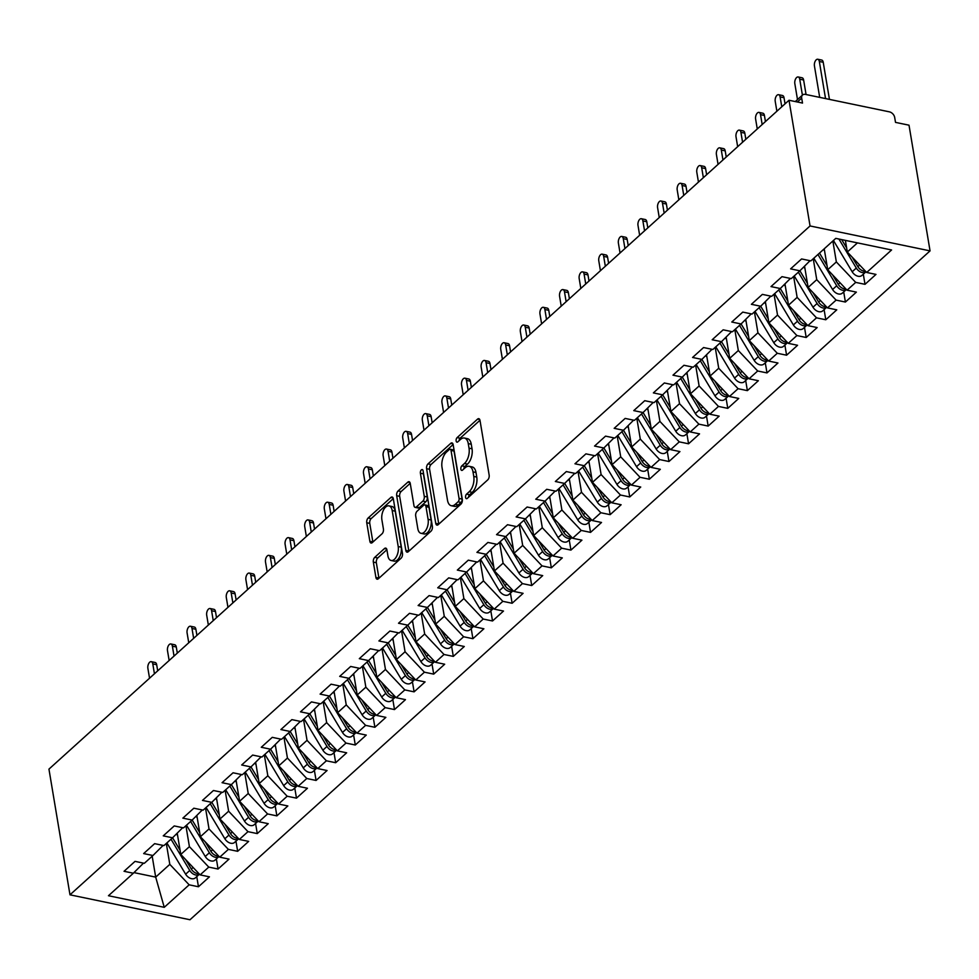 <?xml version="1.0" encoding="UTF-8"?>
<svg xmlns="http://www.w3.org/2000/svg" width="979" height="979" viewBox="0 0 979 979"><rect width="100%" height="100%" fill="white"/><g stroke="black" fill="none" stroke-linecap="round" stroke-linejoin="round"><path stroke-width="1.47" d="M465.588 497.454A2.484 1.322 -78.3 0 0 466.432 498.666A2.484 1.322 -78.3 0 0 467.301 498.36L487.738 479.881A3.549 1.897 -78.3 0 0 489.157 475.109L480.004 420.407A3.549 1.897 -78.3 0 0 478.804 418.669A3.549 1.897 -78.3 0 0 477.568 419.11L457.132 437.589A2.484 1.322 -78.3 0 0 456.141 440.929A2.484 1.322 -78.3 0 0 456.973 442.153A2.484 1.322 -78.3 0 0 457.842 441.835L460.485 439.449A11.369 6.058 -78.3 0 1 464.425 438.041A11.369 6.058 -78.3 0 1 468.268 443.609L469.027 448.162A11.369 6.058 -78.3 0 1 464.499 463.459L461.855 465.845A2.484 1.322 -78.3 0 0 460.864 469.186A2.484 1.322 -78.3 0 0 461.709 470.409A2.484 1.322 -78.3 0 0 462.565 470.104L465.209 467.705A11.369 6.058 -78.3 0 1 469.149 466.298A11.369 6.058 -78.3 0 1 473.004 471.866L473.763 476.43A11.369 6.058 -78.3 0 1 469.235 491.715L466.579 494.114A2.484 1.322 -78.3 0 0 465.588 497.454M374.761 557.332A3.549 1.897 -78.3 0 0 373.342 562.105L375.912 577.451A3.549 1.897 -78.3 0 0 377.111 579.201A3.549 1.897 -78.3 0 0 378.347 578.76L401.047 558.238A3.549 1.897 -78.3 0 0 402.467 553.453L393.313 498.752A3.549 1.897 -78.3 0 0 392.114 497.014A3.549 1.897 -78.3 0 0 390.878 497.454L368.177 517.977A3.549 1.897 -78.3 0 0 366.758 522.762L369.866 541.289A3.549 1.897 -78.3 0 0 371.065 543.039A3.549 1.897 -78.3 0 0 372.289 542.599L382.018 533.812A3.549 1.897 -78.3 0 0 383.425 529.027L381.896 519.837A9.509 5.066 -78.3 0 1 383.487 510.047A9.509 5.066 -78.3 0 1 388.969 505.874A9.509 5.066 -78.3 0 1 392.187 510.536L398.208 546.551A9.509 5.066 -78.3 0 1 396.605 556.341A9.509 5.066 -78.3 0 1 391.135 560.502A9.509 5.066 -78.3 0 1 387.917 555.852L386.913 549.843A3.549 1.897 -78.3 0 0 385.714 548.105A3.549 1.897 -78.3 0 0 384.478 548.546L374.761 557.332L377.759 557.957A3.549 1.897 -78.3 0 0 376.34 562.729L378.91 578.075A3.549 1.897 -78.3 0 0 378.934 578.222M789.013 100.262L810.049 225.953L69.986 894.818L48.95 769.127L789.013 100.262L802.511 103.064L801.679 98.108L797.383 102M435.753 523.373A3.549 1.897 -78.3 0 0 436.964 525.111A3.549 1.897 -78.3 0 0 438.188 524.671L460.901 504.148A3.549 1.897 -78.3 0 0 462.308 499.363L453.155 444.674A3.549 1.897 -78.3 0 0 451.955 442.924A3.549 1.897 -78.3 0 0 450.732 443.365L428.019 463.887A3.549 1.897 -78.3 0 0 426.599 468.672L435.753 523.373L438.763 523.985A3.549 1.897 -78.3 0 0 438.788 524.132M430.98 531.193L408.267 551.715A3.549 1.897 -78.3 0 1 407.031 552.156A3.549 1.897 -78.3 0 1 405.832 550.406L396.679 495.717A3.549 1.897 -78.3 0 1 398.098 490.932L407.815 482.157A3.549 1.897 -78.3 0 1 409.051 481.717A3.549 1.897 -78.3 0 1 410.25 483.455L413.958 505.641A3.549 1.897 -78.3 0 0 415.157 507.379A3.549 1.897 -78.3 0 0 416.393 506.938L422.842 501.113A3.549 1.897 -78.3 0 0 424.262 496.329L420.395 473.236A2.484 1.322 -78.3 0 1 420.811 470.679A2.484 1.322 -78.3 0 1 422.243 469.577A2.484 1.322 -78.3 0 1 423.087 470.801L432.388 526.408A3.549 1.897 -78.3 0 1 430.98 531.193M810.049 225.953L930.05 250.881L189.987 919.746L69.986 894.818M863.307 274.193L865.008 284.326L875.985 274.401L866.684 272.468L891.575 249.975L835.772 238.374L810.881 260.879L801.581 258.945L790.604 268.87L799.904 270.804L791.277 278.599L781.976 276.665L770.999 286.59L780.3 288.524L771.672 296.319L762.372 294.385L751.395 304.31L760.695 306.243L752.068 314.039L742.767 312.105L731.79 322.03L741.091 323.963L732.463 331.759L723.163 329.825L712.186 339.75L721.486 341.683L712.859 349.479L703.558 347.545L692.581 357.47L701.882 359.391L693.254 367.186L683.954 365.265L672.977 375.177L682.277 377.111L673.65 384.906L664.349 382.973L653.372 392.897L662.673 394.831L654.045 402.626L644.745 400.692L633.768 410.617L643.068 412.551L634.441 420.346L625.14 418.412L614.163 428.337L623.464 430.27L614.836 438.066L605.536 436.132L594.559 446.057L603.859 447.99L595.232 455.786L585.931 453.852L574.954 463.777L584.255 465.71L575.628 473.506L566.327 471.572L555.35 481.497L564.65 483.43L556.023 491.225L546.723 489.292L535.746 499.217L545.046 501.138L536.419 508.933L527.118 507.012L516.141 516.924L525.442 518.858L516.814 526.653L507.514 524.72L496.537 534.644L505.837 536.578L497.21 544.373L487.909 542.439L476.932 552.364L486.233 554.298L477.605 562.093L468.305 560.159L457.328 570.084L466.628 572.017L458.001 579.813L448.7 577.879L437.723 587.804L447.024 589.737L438.396 597.533L429.096 595.599L418.119 605.524L427.419 607.457L418.792 615.253L409.491 613.319L398.514 623.244L407.815 625.165L399.187 632.972L389.887 631.039L378.91 640.951L388.21 642.885L379.583 650.68L370.282 648.759L359.305 658.671L368.606 660.605L359.978 668.4L350.678 666.466L339.701 676.391L349.001 678.325L340.374 686.12L331.073 684.186L320.096 694.111L329.397 696.045L320.769 703.84L311.469 701.906L300.492 711.831L309.792 713.764L301.165 721.56L291.864 719.626L280.887 729.551L290.188 731.484L281.56 739.28L272.26 737.346L261.283 747.271L270.583 749.204L261.956 757L252.655 755.066L241.678 764.991L250.979 766.912L242.351 774.719L233.051 772.786L222.074 782.698L231.374 784.632L222.747 792.427L213.446 790.506L202.469 800.418L211.77 802.352L203.142 810.147L193.842 808.213L182.865 818.138L192.165 820.072L183.538 827.867L174.238 825.933L163.26 835.858L172.561 837.791L163.934 845.587L154.633 843.653L143.656 853.578L152.957 855.511L144.329 863.307L135.029 861.373L124.052 871.298L133.352 873.231L143.485 863.135M865.008 284.326L855.707 282.393L847.08 290.188L827.72 269.739L824.22 248.825M843.702 291.913L845.403 302.046L856.38 292.121L847.08 290.188M845.403 302.046L836.103 300.112L827.475 307.908L808.128 287.459L804.554 266.166M824.098 309.621L825.799 319.766L836.776 309.841L827.475 307.908M825.799 319.766L816.498 317.832L807.871 325.628L788.523 305.179L784.95 283.886M804.493 327.341L806.194 337.486L817.171 327.561L807.871 325.628M806.194 337.486L796.894 335.552L788.266 343.348L768.919 322.886L765.345 301.605M784.889 345.061L786.59 355.206L797.567 345.281L788.266 343.348M786.59 355.206L777.289 353.272L768.662 361.067L749.314 340.606L745.741 319.313M765.284 362.781L766.985 372.913L777.962 363.001L768.662 361.067M766.985 372.913L757.685 370.992L749.057 378.787L729.71 358.326L726.137 337.033M745.68 380.501L747.381 390.633L758.358 380.721L749.057 378.787M747.381 390.633L738.08 388.7L729.453 396.507L710.105 376.046L706.532 354.753M726.075 398.22L727.776 408.353L738.753 398.429L729.453 396.507M727.776 408.353L718.476 406.42L709.848 414.215L690.501 393.766L686.928 372.473M706.471 415.94L708.172 426.073L719.149 416.148L709.848 414.215M708.172 426.073L698.871 424.14L690.244 431.935L670.896 411.486L667.323 390.193M686.866 433.66L688.567 443.793L699.544 433.868L690.244 431.935M688.567 443.793L679.267 441.859L670.639 449.655L651.292 429.206L647.719 407.913M667.262 451.368L668.963 461.513L679.94 451.588L670.639 449.655M668.963 461.513L659.662 459.579L651.035 467.375L631.688 446.926L628.114 425.632M647.657 469.088L649.358 479.233L660.336 469.308L651.035 467.375M649.358 479.233L640.058 477.299L631.431 485.094L612.083 464.633L608.51 443.352M628.053 486.808L629.754 496.953L640.731 487.028L631.431 485.094M629.754 496.953L620.453 495.019L611.826 502.814L592.479 482.353L588.905 461.06M608.448 504.528L610.15 514.66L621.127 504.748L611.826 502.814M610.15 514.66L600.849 512.739L592.222 520.534L572.874 500.073L569.313 478.78M588.844 522.248L590.545 532.38L601.522 522.468L592.222 520.534M590.545 532.38L581.245 530.447L572.617 538.254L553.27 517.793L549.708 496.5M569.24 539.967L570.941 550.1L581.918 540.175L572.617 538.254M570.941 550.1L561.64 548.167L553.013 555.962L533.665 535.513L530.104 514.22M549.635 557.687L551.336 567.82L562.313 557.895L553.013 555.962M551.336 567.82L542.036 565.886L533.408 573.682L514.061 553.233L510.5 531.94M530.031 575.407L531.732 585.54L542.709 575.615L533.408 573.682M531.732 585.54L522.431 583.606L513.804 591.402L494.456 570.953L490.895 549.66M510.426 593.115L512.127 603.26L523.104 593.335L513.804 591.402M512.127 603.26L502.827 601.326L494.199 609.122L474.852 588.673L471.291 567.379M490.822 610.835L492.523 620.98L503.5 611.055L494.199 609.122M492.523 620.98L483.222 619.046L474.595 626.841L455.247 606.38L451.686 585.087M471.217 628.555L472.918 638.7L483.895 628.775L474.595 626.841M472.918 638.7L463.618 636.766L454.99 644.561L435.643 624.1L432.082 602.807M451.613 646.275L453.314 656.407L464.291 646.495L454.99 644.561M453.314 656.407L444.013 654.486L435.386 662.281L416.038 641.82L412.477 620.527M432.008 663.995L433.709 674.127L444.686 664.215L435.386 662.281M433.709 674.127L424.409 672.194L415.781 680.001L396.434 659.54L392.873 638.247M412.404 681.714L414.105 691.847L425.082 681.922L415.781 680.001M414.105 691.847L404.804 689.914L396.177 697.709L376.829 677.26L373.268 655.967M392.799 699.434L394.5 709.567L405.477 699.642L396.177 697.709M394.5 709.567L385.2 707.633L376.572 715.429L357.225 694.98L353.664 673.687M373.195 717.142L374.896 727.287L385.873 717.362L376.572 715.429M374.896 727.287L365.595 725.353L356.968 733.149L337.62 712.7L334.059 691.407M353.59 734.862L355.291 745.007L366.268 735.082L356.968 733.149M355.291 745.007L345.991 743.073L337.363 750.869L318.016 730.407L314.455 709.126M333.986 752.582L335.687 762.727L346.664 752.802L337.363 750.869M335.687 762.727L326.386 760.793L317.759 768.588L298.411 748.127L294.85 726.834M314.381 770.302L316.082 780.447L327.059 770.522L317.759 768.588M316.082 780.447L306.782 778.513L298.154 786.308L278.807 765.847L275.246 744.554M294.777 788.022L296.478 798.154L307.455 788.242L298.154 786.308M296.478 798.154L287.177 796.233L278.55 804.028L259.202 783.567L255.641 762.274M275.172 805.741L276.873 815.874L287.85 805.95L278.55 804.028M276.873 815.874L267.573 813.941L258.945 821.736L239.598 801.287L236.037 779.994M255.568 823.461L257.269 833.594L268.246 823.669L258.945 821.736M257.269 833.594L247.968 831.66L239.341 839.456L219.994 819.007L216.432 797.714M235.963 841.181L237.664 851.314L248.642 841.389L239.341 839.456M237.664 851.314L228.364 849.38L219.737 857.176L200.389 836.727L196.828 815.434M216.359 858.889L218.06 869.034L229.037 859.109L219.737 857.176M218.06 869.034L208.76 867.1L200.132 874.896L180.785 854.447L177.223 833.153M196.755 876.609L198.456 886.754L209.433 876.829L200.132 874.896M198.456 886.754L189.155 884.82L164.252 907.325L108.461 895.724L133.352 873.231M152.957 855.511L163.089 845.415M152.186 856.209L155.685 877.123L169.808 864.359L166.308 843.445M189.155 884.82L169.808 864.359M133.976 872.607L155.685 877.123L164.252 907.325M180.099 850.335L172.573 837.779L182.694 827.696M180.785 854.447L189.412 846.651L185.912 825.725M208.76 867.1L189.412 846.651M192.165 820.072L202.298 809.976M200.389 836.727L209.017 828.932L205.517 808.005M228.364 849.38L209.017 828.932M219.308 814.895L211.782 802.339L221.903 792.256M219.994 819.007L228.621 811.212L225.121 790.286M247.968 831.66L228.621 811.212M231.374 784.632L241.507 774.536M239.598 801.287L248.225 793.492L244.726 772.578M267.573 813.941L248.225 793.492M258.517 779.455L250.991 766.912L261.112 756.816M259.202 783.567L267.83 775.772L264.33 754.858M287.177 796.233L267.83 775.772M278.122 761.735L270.596 749.192L280.716 739.096M278.807 765.847L287.434 758.052L283.934 737.138M306.782 778.513L287.434 758.052M297.726 744.016L290.2 731.472L300.32 721.388M298.411 748.127L307.039 740.332L303.539 719.418M326.386 760.793L307.039 740.332M317.331 726.308L309.805 713.752L319.925 703.668M318.016 730.407L326.643 722.612L323.143 701.698M345.991 743.073L326.643 722.612M329.397 696.045L339.529 685.949M337.62 712.7L346.248 704.904L342.748 683.978M365.595 725.353L346.248 704.904M356.54 690.868L349.013 678.312L359.134 668.229M357.225 694.98L365.852 687.185L362.352 666.258M385.2 707.633L365.852 687.185M376.144 673.148L368.618 660.592L378.738 650.509M376.829 677.26L385.457 669.465L381.957 648.539M404.804 689.914L385.457 669.465M395.749 655.428L388.222 642.885L398.343 632.789M396.434 659.54L405.061 651.745L401.561 630.831M424.409 672.194L405.061 651.745M415.353 637.708L407.827 625.165L417.947 615.069M416.038 641.82L424.666 634.025L421.166 613.111M444.013 654.486L424.666 634.025M427.419 607.457L437.552 597.349M435.643 624.1L444.27 616.305L440.77 595.391M463.618 636.766L444.27 616.305M454.562 602.269L447.036 589.725L457.156 579.641M455.247 606.38L463.875 598.585L460.375 577.671M483.222 619.046L463.875 598.585M466.628 572.017L476.761 561.922M474.852 588.673L483.479 580.865L479.979 559.951M502.827 601.326L483.479 580.865M493.759 566.841L486.245 554.285L496.365 544.202M494.456 570.953L503.084 563.158L499.584 542.231M522.431 583.606L503.084 563.158M513.363 549.121L505.849 536.565L515.97 526.482M514.061 553.233L522.688 545.438L519.188 524.511M542.036 565.886L522.688 545.438M525.442 518.858L535.574 508.762M533.665 535.513L542.293 527.718L538.793 506.804M561.64 548.167L542.293 527.718M552.572 513.681L545.058 501.138L555.179 491.042M553.27 517.793L561.897 509.998L558.397 489.084M581.245 530.447L561.897 509.998M572.177 495.961L564.663 483.418L574.783 473.322M572.874 500.073L581.502 492.278L577.989 471.364M600.849 512.739L581.502 492.278M591.781 478.241L584.267 465.698L594.388 455.614M592.479 482.353L601.106 474.558L597.594 453.644M620.453 495.019L601.106 474.558M603.859 447.99L613.992 437.894M612.083 464.633L620.71 456.838L617.198 435.924M640.058 477.299L620.71 456.838M623.464 430.27L633.597 420.175M631.688 446.926L640.303 439.118L636.803 418.204M659.662 459.579L640.303 439.118M650.594 425.094L643.081 412.538L653.201 402.455M651.292 429.206L659.907 421.411L656.407 400.484M679.267 441.859L659.907 421.411M670.199 407.374L662.685 394.818L672.806 384.735M670.896 411.486L679.512 403.691L676.012 382.765M698.871 424.14L679.512 403.691M689.803 389.654L682.29 377.111L692.41 367.015M690.501 393.766L699.116 385.971L695.616 365.057M718.476 406.42L699.116 385.971M709.408 371.934L701.882 359.391L712.014 349.295M710.105 376.046L718.721 368.251L715.221 347.337M738.08 388.7L718.721 368.251M729.012 354.214L721.486 341.671L731.619 331.575M729.71 358.326L738.325 350.531L734.825 329.617M757.685 370.992L738.325 350.531M741.091 323.963L751.223 313.867M749.314 340.606L757.93 332.811L754.43 311.897M777.289 353.272L757.93 332.811M768.221 318.775L760.695 306.231L770.828 296.147M768.919 322.886L777.534 315.091L774.034 294.177M796.894 335.552L777.534 315.091M787.826 301.067L780.3 288.511L790.432 278.428M788.523 305.179L797.139 297.383L793.639 276.457M816.498 317.832L797.139 297.383M807.43 283.347L799.904 270.791L810.037 260.708M808.128 287.459L816.743 279.664L813.243 258.737M836.103 300.112L816.743 279.664M801.679 98.108A5.433 3.708 47.9 0 1 802.547 95.012A5.433 3.708 47.9 0 1 805.411 94.4L889.409 111.851A5.433 3.708 47.9 0 1 894.684 117.431L895.516 122.387L909.014 125.19L930.05 250.881M827.72 269.739L836.347 261.944L832.848 241.018M855.707 282.393L836.347 261.944M866.684 272.468L847.324 252.019L845.379 240.381M847.324 252.019L857.445 242.878M468.562 497.222A2.484 1.322 -78.3 0 1 469.59 494.725L472.233 492.339A11.369 6.058 -78.3 0 0 476.761 477.054L473.763 476.43M469.149 466.298L472.159 466.922A11.369 6.058 -78.3 0 1 476.002 472.49L476.761 477.054M464.425 438.041L467.424 438.665A11.369 6.058 -78.3 0 1 471.266 444.233L472.037 448.786A11.369 6.058 -78.3 0 1 467.497 464.083L464.854 466.469A2.484 1.322 -78.3 0 0 463.826 468.965M479.979 420.272L460.13 438.213A2.484 1.322 -78.3 0 0 459.102 440.697M453.13 444.527L431.017 464.511A3.549 1.897 -78.3 0 0 429.61 469.296L438.763 523.985M458.074 501.799A2.484 1.322 -78.3 0 0 459.065 498.458L451.025 450.45A2.484 1.322 -78.3 0 0 450.181 449.226A2.484 1.322 -78.3 0 0 449.324 449.532L446.534 452.053A11.369 6.058 -78.3 0 0 442.006 467.35L447.489 500.171A11.369 6.058 -78.3 0 0 451.343 505.739A11.369 6.058 -78.3 0 0 455.284 504.32L458.074 501.799L461.072 502.423A2.484 1.322 -78.3 0 0 462.064 499.082L459.065 498.458M450.181 449.226L453.179 449.851A2.484 1.322 -78.3 0 1 454.023 451.074L462.064 499.082M451.343 505.739L454.342 506.363A11.369 6.058 -78.3 0 0 458.282 504.944L455.284 504.32M461.072 502.423L458.282 504.944M410.225 483.308L401.096 491.556A3.549 1.897 -78.3 0 0 399.677 496.341L408.83 551.03A3.549 1.897 -78.3 0 0 408.867 551.177M415.157 507.379L418.168 508.003A3.549 1.897 -78.3 0 0 419.391 507.563L425.841 501.737A3.549 1.897 -78.3 0 0 427.26 496.953L423.393 473.86L420.395 473.236M423.393 472.637A2.484 1.322 -78.3 0 0 423.393 473.86M417.813 528.66A9.509 5.066 -78.3 0 0 421.031 533.31A9.509 5.066 -78.3 0 0 426.501 529.137A9.509 5.066 -78.3 0 0 428.104 519.347L425.987 506.657A3.549 1.897 -78.3 0 0 424.788 504.919A3.549 1.897 -78.3 0 0 423.552 505.36L417.103 511.185A3.549 1.897 -78.3 0 0 415.696 515.97L417.813 528.66M421.031 533.31L424.029 533.934A9.509 5.066 -78.3 0 0 429.512 529.761A9.509 5.066 -78.3 0 0 431.103 519.971L428.104 519.347M424.788 504.919L427.786 505.543A3.549 1.897 -78.3 0 1 428.986 507.281L431.103 519.971M386.889 549.708L377.759 557.957M391.135 560.502L394.133 561.126A9.509 5.066 -78.3 0 0 399.603 556.953A9.509 5.066 -78.3 0 0 401.206 547.163L398.208 546.551M388.969 505.874L391.967 506.498A9.509 5.066 -78.3 0 1 395.186 511.16L401.206 547.163M393.289 498.617L371.176 518.601A3.549 1.897 -78.3 0 0 369.756 523.386L372.864 541.913A3.549 1.897 -78.3 0 0 372.889 542.06M852.183 257.147L857.873 266.631A7.245 4.956 47.9 0 0 863.784 271.122A7.245 4.956 47.9 0 0 865.497 271.22M838.905 239.023L856.307 268.05A7.245 4.956 47.9 0 0 862.218 272.541A7.245 4.956 47.9 0 0 865.999 271.758L861.912 275.442A7.245 4.956 -132.1 0 1 858.093 276.262A7.245 4.956 -132.1 0 1 852.183 271.77L833.435 240.491M817.795 59.254L821.699 60.062A4.528 2.411 101.7 0 1 823.229 62.277L819.325 61.469A4.528 2.411 -78.3 0 0 817.795 59.254A4.528 2.411 -78.3 0 0 815.189 61.236A4.528 2.411 -78.3 0 0 814.43 65.899L819.692 97.374M825.542 98.585L819.325 61.469M829.446 99.393L823.229 62.277M841.659 239.598L846.639 247.907M832.578 274.866L838.269 284.351A7.245 4.956 47.9 0 0 844.179 288.842A7.245 4.956 47.9 0 0 845.893 288.94M817.942 254.491L836.702 285.77A7.245 4.956 47.9 0 0 842.613 290.261A7.245 4.956 47.9 0 0 846.394 289.478L842.307 293.162A7.245 4.956 -132.1 0 1 838.489 293.981A7.245 4.956 -132.1 0 1 832.578 289.49L813.83 258.211M798.191 76.974L802.095 77.782A4.528 2.411 101.7 0 1 803.624 79.997L799.721 79.189A4.528 2.411 -78.3 0 0 798.191 76.974A4.528 2.411 -78.3 0 0 795.584 78.956A4.528 2.411 -78.3 0 0 794.826 83.619L797.493 99.577M802.401 95.147L799.721 79.189M806.06 94.535L803.624 79.997M819.509 253.071L827.035 265.627M824.575 250.942L823.633 249.351M812.974 292.586L818.664 302.07A7.245 4.956 47.9 0 0 824.575 306.562A7.245 4.956 47.9 0 0 826.288 306.66M798.338 272.211L817.098 303.49A7.245 4.956 47.9 0 0 823.009 307.981A7.245 4.956 47.9 0 0 826.79 307.186L822.703 310.881A7.245 4.956 -132.1 0 1 818.885 311.701A7.245 4.956 -132.1 0 1 812.974 307.21L794.226 275.931M778.586 94.694L782.49 95.501A4.528 2.411 101.7 0 1 784.02 97.716L780.116 96.909A4.528 2.411 -78.3 0 0 778.586 94.694A4.528 2.411 -78.3 0 0 775.98 96.676A4.528 2.411 -78.3 0 0 775.221 101.339L776.873 111.227M781.78 106.797L780.116 96.909M785.048 103.847L784.02 97.716M804.971 268.662L803.881 266.839M793.369 310.306L799.06 319.79A7.245 4.956 47.9 0 0 804.971 324.282A7.245 4.956 47.9 0 0 806.684 324.379M778.733 289.931L797.493 321.21A7.245 4.956 47.9 0 0 803.404 325.701A7.245 4.956 47.9 0 0 807.185 324.906L803.098 328.601A7.245 4.956 -132.1 0 1 799.28 329.421A7.245 4.956 -132.1 0 1 793.369 324.93L774.622 293.651M758.982 112.401L762.886 113.221A4.528 2.411 101.7 0 1 764.415 115.436L760.512 114.629A4.528 2.411 -78.3 0 0 758.982 112.401A4.528 2.411 -78.3 0 0 756.375 114.396A4.528 2.411 -78.3 0 0 755.617 119.059L757.269 128.947M762.176 124.517L760.512 114.629M765.443 121.567L764.415 115.436M785.366 286.382L784.277 284.559M773.765 328.026L779.455 337.51A7.245 4.956 47.9 0 0 785.366 342.001A7.245 4.956 47.9 0 0 787.079 342.087M759.129 307.651L777.889 338.93A7.245 4.956 47.9 0 0 783.8 343.421A7.245 4.956 47.9 0 0 787.581 342.626L783.506 346.321A7.245 4.956 -132.1 0 1 779.676 347.141A7.245 4.956 -132.1 0 1 773.765 342.65L755.017 311.371M739.378 130.121L743.281 130.941A4.528 2.411 101.7 0 1 744.811 133.156L740.907 132.336A4.528 2.411 -78.3 0 0 739.378 130.121A4.528 2.411 -78.3 0 0 736.771 132.116A4.528 2.411 -78.3 0 0 736.012 136.766L737.664 146.666M742.571 142.236L740.907 132.336M745.839 139.287L744.811 133.156M765.762 304.09L764.672 302.278M754.16 345.746L759.851 355.23A7.245 4.956 47.9 0 0 765.762 359.721A7.245 4.956 47.9 0 0 767.475 359.807M739.524 325.371L758.284 356.637A7.245 4.956 47.9 0 0 764.195 361.129A7.245 4.956 47.9 0 0 767.977 360.345L763.901 364.041A7.245 4.956 -132.1 0 1 760.071 364.849A7.245 4.956 -132.1 0 1 754.16 360.358L735.413 329.091M719.773 147.841L723.677 148.649A4.528 2.411 101.7 0 1 725.206 150.876L721.303 150.056A4.528 2.411 -78.3 0 0 719.773 147.841A4.528 2.411 -78.3 0 0 717.166 149.824A4.528 2.411 -78.3 0 0 716.408 154.486L718.06 164.386M722.967 159.956L721.303 150.056M726.234 156.995L725.206 150.876M741.091 323.951L748.617 336.495M746.169 321.81L745.068 319.986M734.556 363.454L740.246 372.938A7.245 4.956 47.9 0 0 746.157 377.429A7.245 4.956 47.9 0 0 747.87 377.527M719.92 343.091L738.68 374.357A7.245 4.956 47.9 0 0 744.591 378.849A7.245 4.956 47.9 0 0 748.372 378.065L744.297 381.749A7.245 4.956 -132.1 0 1 740.467 382.569A7.245 4.956 -132.1 0 1 734.556 378.078L715.808 346.811M700.169 165.561L704.072 166.369A4.528 2.411 101.7 0 1 705.602 168.584L701.698 167.776A4.528 2.411 -78.3 0 0 700.169 165.561A4.528 2.411 -78.3 0 0 697.562 167.544A4.528 2.411 -78.3 0 0 696.803 172.206L698.455 182.106M703.363 177.676L701.698 167.776M706.63 174.715L705.602 168.584M726.565 339.529L725.463 337.706M714.951 381.174L720.642 390.658A7.245 4.956 47.9 0 0 726.553 395.149A7.245 4.956 47.9 0 0 728.266 395.247M700.315 360.81L719.075 392.077A7.245 4.956 47.9 0 0 724.986 396.568A7.245 4.956 47.9 0 0 728.768 395.785L724.693 399.469A7.245 4.956 -132.1 0 1 720.862 400.289A7.245 4.956 -132.1 0 1 714.951 395.797L696.204 364.531M680.564 183.281L684.468 184.089A4.528 2.411 101.7 0 1 685.998 186.304L682.094 185.496A4.528 2.411 -78.3 0 0 680.564 183.281A4.528 2.411 -78.3 0 0 677.957 185.264A4.528 2.411 -78.3 0 0 677.199 189.926L678.851 199.826M683.758 195.396L682.094 185.496M687.025 192.435L685.998 186.304M706.96 357.249L705.859 355.426M695.347 398.894L701.037 408.378A7.245 4.956 47.9 0 0 706.948 412.869A7.245 4.956 47.9 0 0 708.661 412.967M680.711 378.518L699.471 409.797A7.245 4.956 47.9 0 0 705.382 414.288A7.245 4.956 47.9 0 0 709.163 413.505L705.088 417.189A7.245 4.956 -132.1 0 1 701.258 418.009A7.245 4.956 -132.1 0 1 695.347 413.517L676.599 382.238M660.96 201.001L664.863 201.809A4.528 2.411 101.7 0 1 666.393 204.024L662.489 203.216A4.528 2.411 -78.3 0 0 660.96 201.001A4.528 2.411 -78.3 0 0 658.353 202.983A4.528 2.411 -78.3 0 0 657.594 207.646L659.246 217.546M664.154 213.116L662.489 203.216M667.421 210.155L666.393 204.024M687.356 374.969L686.255 373.146M675.743 416.613L681.433 426.098A7.245 4.956 47.9 0 0 687.344 430.589A7.245 4.956 47.9 0 0 689.057 430.687M661.106 396.238L679.867 427.517A7.245 4.956 47.9 0 0 685.777 432.008A7.245 4.956 47.9 0 0 689.559 431.225L685.484 434.909A7.245 4.956 -132.1 0 1 681.653 435.728A7.245 4.956 -132.1 0 1 675.743 431.237L656.995 399.958M641.355 218.721L645.259 219.529A4.528 2.411 101.7 0 1 646.789 221.743L642.885 220.936A4.528 2.411 -78.3 0 0 641.355 218.721A4.528 2.411 -78.3 0 0 638.749 220.703A4.528 2.411 -78.3 0 0 637.99 225.366L639.642 235.254M644.549 230.824L642.885 220.936M647.817 227.874L646.789 221.743M667.751 392.689L666.65 390.866M656.138 434.333L661.828 443.817A7.245 4.956 47.9 0 0 667.739 448.309A7.245 4.956 47.9 0 0 669.452 448.406M641.502 413.958L660.262 445.237A7.245 4.956 47.9 0 0 666.173 449.728A7.245 4.956 47.9 0 0 669.954 448.933L665.879 452.628A7.245 4.956 -132.1 0 1 662.049 453.448A7.245 4.956 -132.1 0 1 656.138 448.957L637.39 417.678M621.751 236.441L625.654 237.248A4.528 2.411 101.7 0 1 627.184 239.463L623.28 238.656A4.528 2.411 -78.3 0 0 621.751 236.441A4.528 2.411 -78.3 0 0 619.144 238.423A4.528 2.411 -78.3 0 0 618.385 243.086L620.037 252.974M624.945 248.544L623.28 238.656M628.212 245.594L627.184 239.463M648.147 410.409L647.046 408.586M636.534 452.053L642.224 461.537A7.245 4.956 47.9 0 0 648.135 466.028A7.245 4.956 47.9 0 0 649.848 466.114M621.898 431.678L640.658 462.957A7.245 4.956 47.9 0 0 646.568 467.448A7.245 4.956 47.9 0 0 650.35 466.653L646.275 470.348A7.245 4.956 -132.1 0 1 642.444 471.168A7.245 4.956 -132.1 0 1 636.534 466.677L617.786 435.398M602.146 254.148L606.05 254.968A4.528 2.411 101.7 0 1 607.58 257.183L603.676 256.376A4.528 2.411 -78.3 0 0 602.146 254.148A4.528 2.411 -78.3 0 0 599.54 256.143A4.528 2.411 -78.3 0 0 598.781 260.806L600.433 270.693M605.34 266.264L603.676 256.376M608.608 263.314L607.58 257.183M623.476 430.258L630.99 442.814M628.542 428.129L627.441 426.306M616.929 469.773L622.62 479.257A7.245 4.956 47.9 0 0 628.53 483.748A7.245 4.956 47.9 0 0 630.243 483.834M602.293 449.398L621.053 480.677A7.245 4.956 47.9 0 0 626.964 485.168A7.245 4.956 47.9 0 0 630.745 484.372L626.67 488.068A7.245 4.956 -132.1 0 1 622.84 488.888A7.245 4.956 -132.1 0 1 616.929 484.397L598.181 453.118M582.542 271.868L586.445 272.688A4.528 2.411 101.7 0 1 587.975 274.903L584.084 274.083A4.528 2.411 -78.3 0 0 582.542 271.868A4.528 2.411 -78.3 0 0 579.935 273.863A4.528 2.411 -78.3 0 0 579.176 278.513L580.828 288.413M585.736 283.983L584.084 274.083M589.003 281.034L587.975 274.903M603.872 447.978L611.385 460.522M608.938 445.837L607.837 444.013M597.325 487.493L603.015 496.977A7.245 4.956 47.9 0 0 608.926 501.468A7.245 4.956 47.9 0 0 610.639 501.554M582.689 467.118L601.449 498.384A7.245 4.956 47.9 0 0 607.359 502.876A7.245 4.956 47.9 0 0 611.141 502.092L607.066 505.788A7.245 4.956 -132.1 0 1 603.235 506.596A7.245 4.956 -132.1 0 1 597.325 502.105L578.577 470.838M562.937 289.588L566.841 290.396A4.528 2.411 101.7 0 1 568.371 292.623L564.479 291.803A4.528 2.411 -78.3 0 0 562.937 289.588A4.528 2.411 -78.3 0 0 560.331 291.571A4.528 2.411 -78.3 0 0 559.572 296.233L561.224 306.133M566.131 301.703L564.479 291.803M569.399 298.742L568.371 292.623M589.334 463.556L588.232 461.733M577.72 505.201L583.411 514.685A7.245 4.956 47.9 0 0 589.321 519.176A7.245 4.956 47.9 0 0 591.035 519.274M563.084 484.838L581.844 516.104A7.245 4.956 47.9 0 0 587.755 520.595A7.245 4.956 47.9 0 0 591.536 519.812L587.461 523.496A7.245 4.956 -132.1 0 1 583.631 524.316A7.245 4.956 -132.1 0 1 577.72 519.825L558.972 488.558M543.345 307.308L547.237 308.116A4.528 2.411 101.7 0 1 548.766 310.331L544.875 309.523A4.528 2.411 -78.3 0 0 543.345 307.308A4.528 2.411 -78.3 0 0 540.726 309.291A4.528 2.411 -78.3 0 0 539.967 313.953L541.62 323.853M546.527 319.423L544.875 309.523M549.794 316.462L548.766 310.331M569.729 481.276L568.628 479.453M558.116 522.921L563.806 532.405A7.245 4.956 47.9 0 0 569.717 536.896A7.245 4.956 47.9 0 0 571.43 536.994M543.48 502.557L562.24 533.824A7.245 4.956 47.9 0 0 568.15 538.315A7.245 4.956 47.9 0 0 571.932 537.532L567.857 541.216A7.245 4.956 -132.1 0 1 564.039 542.036A7.245 4.956 -132.1 0 1 558.116 537.544L539.368 506.278M523.741 325.028L527.632 325.836A4.528 2.411 101.7 0 1 529.162 328.051L525.27 327.243A4.528 2.411 -78.3 0 0 523.741 325.028A4.528 2.411 -78.3 0 0 521.122 327.01A4.528 2.411 -78.3 0 0 520.363 331.673L522.015 341.573M526.922 337.143L525.27 327.243M530.19 334.182L529.162 328.051M550.125 498.996L549.023 497.173M538.511 540.641L544.202 550.125A7.245 4.956 47.9 0 0 550.112 554.616A7.245 4.956 47.9 0 0 551.826 554.714M523.875 520.265L542.635 551.544A7.245 4.956 47.9 0 0 548.546 556.035A7.245 4.956 47.9 0 0 552.327 555.252L548.252 558.936A7.245 4.956 -132.1 0 1 544.434 559.755A7.245 4.956 -132.1 0 1 538.511 555.264L519.763 523.985M504.136 342.748L508.028 343.556A4.528 2.411 101.7 0 1 509.557 345.771L505.666 344.963A4.528 2.411 -78.3 0 0 504.136 342.748A4.528 2.411 -78.3 0 0 501.517 344.73A4.528 2.411 -78.3 0 0 500.758 349.393L502.411 359.281M507.318 354.863L505.666 344.963M510.585 351.902L509.557 345.771M525.454 518.858L532.968 531.401M530.52 516.716L529.419 514.893M518.907 558.36L524.597 567.844A7.245 4.956 47.9 0 0 530.508 572.336A7.245 4.956 47.9 0 0 532.221 572.434M504.271 537.985L523.031 569.264A7.245 4.956 47.9 0 0 528.941 573.755A7.245 4.956 47.9 0 0 532.723 572.96L528.648 576.655A7.245 4.956 -132.1 0 1 524.83 577.475A7.245 4.956 -132.1 0 1 518.907 572.984L500.159 541.705M484.532 360.468L488.423 361.275A4.528 2.411 101.7 0 1 489.953 363.49L486.061 362.683A4.528 2.411 -78.3 0 0 484.532 360.468A4.528 2.411 -78.3 0 0 481.913 362.45A4.528 2.411 -78.3 0 0 481.154 367.113L482.806 377.001M487.713 372.571L486.061 362.683M490.981 369.621L489.953 363.49M510.916 534.436L509.814 532.613M499.302 576.08L504.993 585.564A7.245 4.956 47.9 0 0 510.903 590.056A7.245 4.956 47.9 0 0 512.617 590.153M484.666 555.705L503.426 586.984A7.245 4.956 47.9 0 0 509.337 591.475A7.245 4.956 47.9 0 0 513.118 590.68L509.043 594.375A7.245 4.956 -132.1 0 1 505.225 595.195A7.245 4.956 -132.1 0 1 499.302 590.704L480.554 559.425M464.927 378.188L468.819 378.995A4.528 2.411 101.7 0 1 470.348 381.21L466.457 380.403A4.528 2.411 -78.3 0 0 464.927 378.188A4.528 2.411 -78.3 0 0 462.308 380.17A4.528 2.411 -78.3 0 0 461.55 384.833L463.202 394.721M468.109 390.291L466.457 380.403M471.376 387.341L470.348 381.21M491.311 552.156L490.21 550.333M479.698 593.8L485.388 603.284A7.245 4.956 47.9 0 0 491.299 607.775A7.245 4.956 47.9 0 0 493.012 607.861M465.074 573.425L483.822 604.704A7.245 4.956 47.9 0 0 489.733 609.195A7.245 4.956 47.9 0 0 493.514 608.4L489.439 612.095A7.245 4.956 -132.1 0 1 485.621 612.915A7.245 4.956 -132.1 0 1 479.698 608.424L460.95 577.145M445.323 395.895L449.214 396.715A4.528 2.411 101.7 0 1 450.744 398.93L446.852 398.123A4.528 2.411 -78.3 0 0 445.323 395.895A4.528 2.411 -78.3 0 0 442.704 397.89A4.528 2.411 -78.3 0 0 441.945 402.553L443.597 412.44M448.504 408.01L446.852 398.123M451.772 405.061L450.744 398.93M466.64 572.005L474.166 584.561M471.707 569.876L470.605 568.053M460.093 611.52L465.784 621.004A7.245 4.956 47.9 0 0 471.694 625.495A7.245 4.956 47.9 0 0 473.408 625.581M445.469 591.145L464.217 622.411A7.245 4.956 47.9 0 0 470.128 626.915A7.245 4.956 47.9 0 0 473.909 626.119L469.834 629.815A7.245 4.956 -132.1 0 1 466.016 630.635A7.245 4.956 -132.1 0 1 460.093 626.144L441.345 594.865M425.718 413.615L429.61 414.423A4.528 2.411 101.7 0 1 431.139 416.65L427.248 415.83A4.528 2.411 -78.3 0 0 425.718 413.615A4.528 2.411 -78.3 0 0 423.099 415.61A4.528 2.411 -78.3 0 0 422.341 420.26L423.993 430.16M428.9 425.73L427.248 415.83M432.167 422.781L431.139 416.65M452.102 587.584L451.001 585.76M440.489 629.24L446.179 638.724A7.245 4.956 47.9 0 0 452.09 643.215A7.245 4.956 47.9 0 0 453.803 643.301M425.865 608.865L444.613 640.131A7.245 4.956 47.9 0 0 450.524 644.623A7.245 4.956 47.9 0 0 454.305 643.839L450.23 647.535A7.245 4.956 -132.1 0 1 446.412 648.343A7.245 4.956 -132.1 0 1 440.489 643.852L421.741 612.585M406.114 431.335L410.005 432.143A4.528 2.411 101.7 0 1 411.535 434.37L407.643 433.55A4.528 2.411 -78.3 0 0 406.114 431.335A4.528 2.411 -78.3 0 0 403.495 433.318A4.528 2.411 -78.3 0 0 402.736 437.98L404.388 447.88M409.295 443.45L407.643 433.55M412.563 440.489L411.535 434.37M427.431 607.445L434.957 619.988M432.498 605.303L431.396 603.48M420.884 646.948L426.575 656.432A7.245 4.956 47.9 0 0 432.485 660.923A7.245 4.956 47.9 0 0 434.199 661.021M406.261 626.584L425.008 657.851A7.245 4.956 47.9 0 0 430.919 662.342A7.245 4.956 47.9 0 0 434.7 661.559L430.625 665.243A7.245 4.956 -132.1 0 1 426.807 666.063A7.245 4.956 -132.1 0 1 420.897 661.571L402.136 630.305M386.509 449.055L390.401 449.863A4.528 2.411 101.7 0 1 391.93 452.078L388.039 451.27A4.528 2.411 -78.3 0 0 386.509 449.055A4.528 2.411 -78.3 0 0 383.89 451.038A4.528 2.411 -78.3 0 0 383.132 455.7L384.784 465.6M389.691 461.17L388.039 451.27M392.958 458.209L391.93 452.078M412.893 623.023L411.792 621.2M401.28 664.668L406.97 674.152A7.245 4.956 47.9 0 0 412.881 678.643A7.245 4.956 47.9 0 0 414.594 678.741M386.656 644.292L405.404 675.571A7.245 4.956 47.9 0 0 411.315 680.062A7.245 4.956 47.9 0 0 415.096 679.279L411.021 682.963A7.245 4.956 -132.1 0 1 407.203 683.783A7.245 4.956 -132.1 0 1 401.292 679.291L382.532 648.025M366.905 466.775L370.796 467.583A4.528 2.411 101.7 0 1 372.326 469.798L368.434 468.99A4.528 2.411 -78.3 0 0 366.905 466.775A4.528 2.411 -78.3 0 0 364.286 468.757A4.528 2.411 -78.3 0 0 363.527 473.42L365.179 483.32M370.086 478.89L368.434 468.99M373.354 475.929L372.326 469.798M393.289 640.743L392.187 638.92M381.675 682.387L387.366 691.872A7.245 4.956 47.9 0 0 393.277 696.363A7.245 4.956 47.9 0 0 394.99 696.461M367.052 662.012L385.799 693.291A7.245 4.956 47.9 0 0 391.71 697.782A7.245 4.956 47.9 0 0 395.492 696.999L391.416 700.683A7.245 4.956 -132.1 0 1 387.598 701.502A7.245 4.956 -132.1 0 1 381.688 697.011L362.928 665.732M347.3 484.495L351.192 485.303A4.528 2.411 101.7 0 1 352.721 487.518L348.83 486.71A4.528 2.411 -78.3 0 0 347.3 484.495A4.528 2.411 -78.3 0 0 344.681 486.477A4.528 2.411 -78.3 0 0 343.923 491.14L345.575 501.028M350.482 496.598L348.83 486.71M353.749 493.649L352.721 487.518M373.684 658.463L372.583 656.64M362.071 700.107L367.761 709.591A7.245 4.956 47.9 0 0 373.672 714.083A7.245 4.956 47.9 0 0 375.385 714.18M347.447 679.732L366.195 711.011A7.245 4.956 47.9 0 0 372.106 715.502A7.245 4.956 47.9 0 0 375.887 714.707L371.812 718.402A7.245 4.956 -132.1 0 1 367.994 719.222A7.245 4.956 -132.1 0 1 362.083 714.731L343.323 683.452M327.696 502.215L331.587 503.022A4.528 2.411 101.7 0 1 333.117 505.237L329.225 504.43A4.528 2.411 -78.3 0 0 327.696 502.215A4.528 2.411 -78.3 0 0 325.077 504.197A4.528 2.411 -78.3 0 0 324.318 508.86L325.97 518.748M330.878 514.318L329.225 504.43M334.145 511.368L333.117 505.237M354.08 676.183L352.978 674.36M342.466 717.827L348.157 727.311A7.245 4.956 47.9 0 0 354.068 731.802A7.245 4.956 47.9 0 0 355.781 731.9M327.843 697.452L346.59 728.731A7.245 4.956 47.9 0 0 352.501 733.222A7.245 4.956 47.9 0 0 356.283 732.427L352.207 736.122A7.245 4.956 -132.1 0 1 348.389 736.942A7.245 4.956 -132.1 0 1 342.479 732.451L323.719 701.172M308.091 519.922L311.983 520.742A4.528 2.411 101.7 0 1 313.513 522.957L309.621 522.15A4.528 2.411 -78.3 0 0 308.091 519.922A4.528 2.411 -78.3 0 0 305.485 521.917A4.528 2.411 -78.3 0 0 304.714 526.58L306.366 536.468M311.273 532.038L309.621 522.15M314.54 529.088L313.513 522.957M329.409 696.032L336.935 708.588M334.475 693.903L333.374 692.08M322.862 735.547L328.552 745.031A7.245 4.956 47.9 0 0 334.463 749.522A7.245 4.956 47.9 0 0 336.176 749.608M308.238 715.172L326.986 746.451A7.245 4.956 47.9 0 0 332.897 750.942A7.245 4.956 47.9 0 0 336.678 750.147L332.603 753.842A7.245 4.956 -132.1 0 1 328.785 754.662A7.245 4.956 -132.1 0 1 322.874 750.171L304.114 718.892M288.487 537.642L292.378 538.462A4.528 2.411 101.7 0 1 293.908 540.677L290.017 539.87A4.528 2.411 -78.3 0 0 288.487 537.642A4.528 2.411 -78.3 0 0 285.88 539.637A4.528 2.411 -78.3 0 0 285.109 544.287L286.774 554.187M291.669 549.757L290.017 539.87M294.936 546.808L293.908 540.677M314.871 711.611L313.769 709.799M303.257 753.267L308.948 762.751A7.245 4.956 47.9 0 0 314.859 767.242A7.245 4.956 47.9 0 0 316.572 767.328M288.634 732.892L307.382 764.158A7.245 4.956 47.9 0 0 313.292 768.65A7.245 4.956 47.9 0 0 317.074 767.866L312.999 771.562A7.245 4.956 -132.1 0 1 309.18 772.382A7.245 4.956 -132.1 0 1 303.27 767.891L284.51 736.612M268.882 555.362L272.774 556.17A4.528 2.411 101.7 0 1 274.304 558.397L270.412 557.577A4.528 2.411 -78.3 0 0 268.882 555.362A4.528 2.411 -78.3 0 0 266.276 557.357A4.528 2.411 -78.3 0 0 265.505 562.007L267.169 571.907M272.064 567.477L270.412 557.577M275.332 564.516L274.304 558.397M295.266 729.331L294.177 727.507M283.653 770.975L289.343 780.471A7.245 4.956 47.9 0 0 295.254 784.962A7.245 4.956 47.9 0 0 296.967 785.048M269.029 750.612L287.777 781.878A7.245 4.956 47.9 0 0 293.688 786.37A7.245 4.956 47.9 0 0 297.469 785.586L293.394 789.27A7.245 4.956 -132.1 0 1 289.576 790.09A7.245 4.956 -132.1 0 1 283.665 785.599L264.905 754.332M249.278 573.082L253.169 573.89A4.528 2.411 101.7 0 1 254.699 576.105L250.808 575.297A4.528 2.411 -78.3 0 0 249.278 573.082A4.528 2.411 -78.3 0 0 246.671 575.065A4.528 2.411 -78.3 0 0 245.9 579.727L247.565 589.627M252.46 585.197L250.808 575.297M255.727 582.236L254.699 576.105M275.662 747.05L274.573 745.227M264.049 788.695L269.739 798.179A7.245 4.956 47.9 0 0 275.65 802.67A7.245 4.956 47.9 0 0 277.363 802.768M249.425 768.331L268.173 799.598A7.245 4.956 47.9 0 0 274.083 804.089A7.245 4.956 47.9 0 0 277.865 803.306L273.79 806.99A7.245 4.956 -132.1 0 1 269.971 807.81A7.245 4.956 -132.1 0 1 264.061 803.318L245.301 772.052M229.673 590.802L233.565 591.61A4.528 2.411 101.7 0 1 235.095 593.825L231.203 593.017A4.528 2.411 -78.3 0 0 229.673 590.802A4.528 2.411 -78.3 0 0 227.067 592.784A4.528 2.411 -78.3 0 0 226.296 597.447L227.96 607.347M232.855 602.917L231.203 593.017M236.123 599.956L235.095 593.825M256.057 764.77L254.968 762.947M244.444 806.415L250.134 815.899A7.245 4.956 47.9 0 0 256.045 820.39A7.245 4.956 47.9 0 0 257.758 820.488M229.82 786.039L248.568 817.318A7.245 4.956 47.9 0 0 254.479 821.809A7.245 4.956 47.9 0 0 258.26 821.026L254.185 824.71A7.245 4.956 -132.1 0 1 250.367 825.53A7.245 4.956 -132.1 0 1 244.456 821.038L225.696 789.759M210.069 608.522L213.96 609.33A4.528 2.411 101.7 0 1 215.49 611.545L211.599 610.737A4.528 2.411 -78.3 0 0 210.069 608.522A4.528 2.411 -78.3 0 0 207.462 610.504A4.528 2.411 -78.3 0 0 206.691 615.167L208.356 625.067M213.251 620.637L211.599 610.737M216.518 617.676L215.49 611.545M231.387 784.632L238.913 797.175M236.453 782.49L235.364 780.667M224.852 824.134L230.53 833.618A7.245 4.956 47.9 0 0 236.441 838.11A7.245 4.956 47.9 0 0 238.154 838.208M210.216 803.759L228.964 835.038A7.245 4.956 47.9 0 0 234.874 839.529A7.245 4.956 47.9 0 0 238.656 838.746L234.581 842.429A7.245 4.956 -132.1 0 1 230.763 843.249A7.245 4.956 -132.1 0 1 224.852 838.758L206.092 807.479M190.464 626.242L194.356 627.049A4.528 2.411 101.7 0 1 195.886 629.264L191.994 628.457A4.528 2.411 -78.3 0 0 190.464 626.242A4.528 2.411 -78.3 0 0 187.858 628.224A4.528 2.411 -78.3 0 0 187.087 632.887L188.751 642.775M193.646 638.345L191.994 628.457M196.914 635.395L195.886 629.264M216.848 800.21L215.759 798.387M205.247 841.854L210.926 851.338A7.245 4.956 47.9 0 0 216.836 855.83A7.245 4.956 47.9 0 0 218.55 855.927M190.611 821.479L209.359 852.758A7.245 4.956 47.9 0 0 215.27 857.249A7.245 4.956 47.9 0 0 219.051 856.454L214.976 860.149A7.245 4.956 -132.1 0 1 211.158 860.969A7.245 4.956 -132.1 0 1 205.247 856.478L186.487 825.199M170.86 643.962L174.751 644.769A4.528 2.411 101.7 0 1 176.281 646.984L172.39 646.177A4.528 2.411 -78.3 0 0 170.86 643.962A4.528 2.411 -78.3 0 0 168.253 645.944A4.528 2.411 -78.3 0 0 167.482 650.607L169.147 660.495M174.042 656.065L172.39 646.177M177.309 653.115L176.281 646.984M192.178 820.059L199.704 832.615M197.244 817.93L196.155 816.107M185.643 859.574L191.321 869.058A7.245 4.956 47.9 0 0 197.232 873.549A7.245 4.956 47.9 0 0 198.945 873.647M171.007 839.199L189.755 870.478A7.245 4.956 47.9 0 0 195.665 874.969A7.245 4.956 47.9 0 0 199.459 874.174L195.372 877.869A7.245 4.956 -132.1 0 1 191.554 878.689A7.245 4.956 -132.1 0 1 185.643 874.198L166.883 842.919M151.255 661.669L155.147 662.489A4.528 2.411 101.7 0 1 156.677 664.704L152.785 663.897A4.528 2.411 -78.3 0 0 151.255 661.669A4.528 2.411 -78.3 0 0 148.649 663.664A4.528 2.411 -78.3 0 0 147.878 668.327L149.542 678.214M154.437 673.785L152.785 663.897M157.705 670.835L156.677 664.704M177.64 835.65L176.55 833.827M472.233 492.339L469.235 491.715M476.002 472.49L473.004 471.866M464.854 466.469L461.855 465.845M467.497 464.083L464.499 463.459M472.037 448.786L469.027 448.162M471.266 444.233L468.268 443.609M460.13 438.213L457.132 437.589M479.759 419.563L477.568 419.11M469.59 494.725L466.579 494.114M429.61 469.296L426.599 468.672M431.017 464.511L428.019 463.887M452.91 443.817L450.732 443.365M454.023 451.074L451.025 450.45M408.83 551.03L405.832 550.406M399.677 496.341L396.679 495.717M401.096 491.556L398.098 490.932M410.005 482.61L407.815 482.157M419.391 507.563L416.393 506.938M425.841 501.737L422.842 501.113M427.26 496.953L424.262 496.329M428.986 507.281L425.987 506.657M386.668 548.999L384.478 548.546M395.186 511.16L392.187 510.536M372.864 541.913L369.866 541.289M369.756 523.386L366.758 522.762M371.176 518.601L368.177 517.977M393.068 497.907L390.878 497.454M378.91 578.075L375.912 577.451M376.34 562.729L373.342 562.105M856.307 268.05L852.183 271.77M859.648 265.028L857.873 266.631M836.702 285.77L832.578 289.49M840.043 282.747L838.269 284.351M817.098 303.49L812.974 307.21M820.439 300.467L818.664 302.07M797.493 321.21L793.369 324.93M800.834 318.187L799.06 319.79M777.889 338.93L773.765 342.65M781.23 335.907L779.455 337.51M758.284 356.637L754.16 360.358M761.625 353.627L759.851 355.23M738.68 374.357L734.556 378.078M742.021 371.347L740.246 372.938M719.075 392.077L714.951 395.797M722.416 389.067L720.642 390.658M699.471 409.797L695.347 413.517M702.812 406.774L701.037 408.378M679.867 427.517L675.743 431.237M683.207 424.494L681.433 426.098M660.262 445.237L656.138 448.957M663.603 442.214L661.828 443.817M640.658 462.957L636.534 466.677M643.998 459.934L642.224 461.537M621.053 480.677L616.929 484.397M624.394 477.654L622.62 479.257M601.449 498.384L597.325 502.105M604.789 495.374L603.015 496.977M581.844 516.104L577.72 519.825M585.185 513.094L583.411 514.685M562.24 533.824L558.116 537.544M565.581 530.814L563.806 532.405M542.635 551.544L538.511 555.264M545.976 548.521L544.202 550.125M523.031 569.264L518.907 572.984M526.372 566.241L524.597 567.844M503.426 586.984L499.302 590.704M506.767 583.961L504.993 585.564M483.822 604.704L479.698 608.424M487.163 601.681L485.388 603.284M464.217 622.411L460.093 626.144M467.558 619.401L465.784 621.004M444.613 640.131L440.489 643.852M447.954 637.121L446.179 638.724M425.008 657.851L420.897 661.571M428.349 654.841L426.575 656.432M405.404 675.571L401.292 679.291M408.745 672.549L406.97 674.152M385.799 693.291L381.688 697.011M389.14 690.268L387.366 691.872M366.195 711.011L362.083 714.731M369.536 707.988L367.761 709.591M346.59 728.731L342.479 732.451M349.931 725.708L348.157 727.311M326.986 746.451L322.874 750.171M330.327 743.428L328.552 745.031M307.382 764.158L303.27 767.891M310.722 761.148L308.948 762.751M287.777 781.878L283.665 785.599M291.118 778.868L289.343 780.471M268.173 799.598L264.061 803.318M271.513 796.588L269.739 798.179M248.568 817.318L244.456 821.038M251.909 814.295L250.134 815.899M228.964 835.038L224.852 838.758M232.304 832.015L230.53 833.618M209.359 852.758L205.247 856.478M212.7 849.735L210.926 851.338M189.755 870.478L185.643 874.198M193.096 867.455L191.321 869.058M802.547 95.012L795.291 101.571"/></g></svg>
